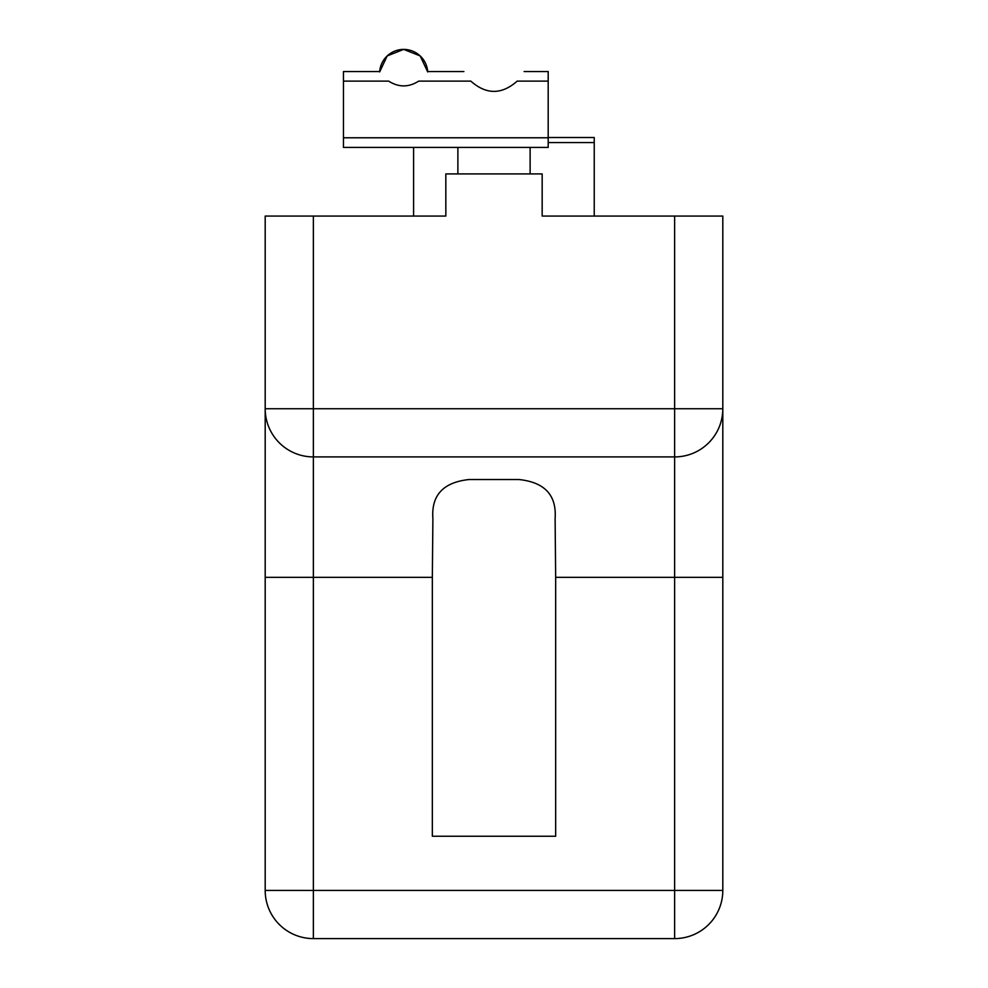 <?xml version="1.0" encoding="UTF-8"?>
<svg xmlns="http://www.w3.org/2000/svg" width="988" height="988" viewBox="0 0 988 988"><rect width="100%" height="100%" fill="white"/><g stroke="black" fill="none" stroke-linecap="round" stroke-linejoin="round"><path stroke-width="1.48" d="M413.589 147.422L413.589 216.063M548.192 137.517L594.233 137.517L594.233 216.063M594.233 142.556L548.192 142.556M343.466 137.777L548.192 137.777L548.192 147.422L343.466 147.422L343.466 81.127L388.667 81.127C398.683 87.475 408.686 87.475 418.69 81.127L470.831 81.127C486.257 94.799 501.706 94.799 517.169 81.127L548.192 81.127L548.192 71.556L524.109 71.556M548.192 137.777L548.192 81.127M418.69 81.127C430.706 68.851 430.706 68.851 418.69 81.127M470.831 81.127C461.976 68.678 461.976 68.678 470.831 81.127M388.667 81.127C376.65 68.851 376.65 68.851 388.667 81.127M343.466 81.127L343.466 71.556L379.293 71.556M517.169 81.127C526.024 68.678 526.024 68.678 517.169 81.127M530.124 173.913L530.124 147.422M427.718 71.914L420.147 55.908L403.684 49.4L387.222 55.908L379.651 71.914A24.083 24.083 0 0 1 403.684 49.4A24.083 24.083 0 0 1 427.718 71.914M265.192 577.338L265.192 408.736L313.369 408.736L313.369 216.063L445.835 216.063L445.835 173.913L542.165 173.913L542.165 216.063L722.808 216.063L722.808 577.338L674.631 577.338L674.631 938.6L313.369 938.6A48.165 48.165 0 0 1 265.192 890.435L265.192 577.338L432.336 577.338L432.336 836.243L555.664 836.243L555.664 577.338L674.631 577.338L674.631 456.913L313.369 456.913L313.369 890.435L722.808 890.435L722.808 577.338M313.369 216.063L265.192 216.063L265.192 408.736A48.165 48.165 0 0 0 313.369 456.913L313.369 408.736L674.631 408.736L674.631 456.913A48.165 48.165 0 0 0 722.808 408.736L674.631 408.736L674.631 216.063M432.336 577.338L432.892 518.539C431.2 495.297 443.229 482.305 468.991 479.538L519.009 479.538C544.721 482.255 556.763 495.26 555.108 518.539L555.664 577.338M722.808 890.435A48.165 48.165 0 0 1 674.631 938.6M313.369 890.435L313.369 938.6A48.165 48.165 0 0 1 265.192 890.435L313.369 890.435M265.192 408.736A48.165 48.165 0 0 0 313.369 456.913M428.063 71.556L463.891 71.556M457.876 173.913L457.876 147.422"/></g></svg>
